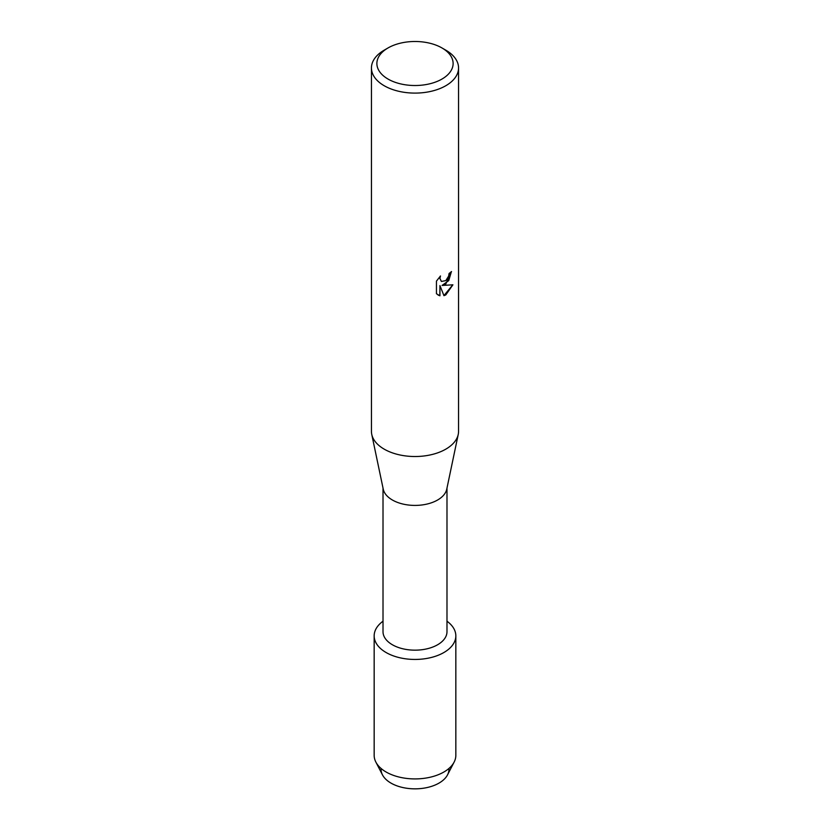 <?xml version="1.0" encoding="UTF-8"?>
<svg xmlns="http://www.w3.org/2000/svg" width="830" height="830" viewBox="0 0 830 830"><rect width="100%" height="100%" fill="white"/><g stroke="black" fill="none" stroke-linecap="round" stroke-linejoin="round"><path stroke-width="1.25" d="M448.937 768.456A33.957 19.609 180 0 1 439.018 783.095A33.957 19.609 180 0 1 401.388 787.193A33.957 19.609 180 0 1 381.063 768.456M446.986 488.05L446.986 631.692A31.986 18.468 180 0 1 437.618 644.754A31.986 18.468 180 0 1 402.758 648.759A31.986 18.468 180 0 1 383.014 631.692L383.014 488.05M443.874 652.536A40.836 23.572 180 0 1 387.828 653.469A40.836 23.572 180 0 1 383.014 621.214A40.836 23.572 180 0 0 374.164 635.863A40.836 23.572 180 0 0 399.375 657.651A40.836 23.572 180 0 0 443.874 652.536A40.836 23.572 180 0 0 446.986 621.214A40.836 23.572 180 0 1 455.836 635.863A40.836 23.572 180 0 1 443.874 652.536M441.954 47.943L445.803 50.163A43.554 25.149 180 0 1 458.554 67.946L458.554 431.372A43.554 25.149 180 0 1 458.243 434.391L446.758 489.161A31.986 18.468 180 0 1 437.618 500.002A31.986 18.468 180 0 1 404.563 504.401A31.986 18.468 180 0 1 383.242 489.161L371.757 434.391A43.554 25.149 180 0 1 371.446 431.372L371.446 67.946A43.554 25.149 180 0 1 384.197 50.163L388.046 47.943A38.107 22.005 180 0 1 441.954 47.943A38.107 22.005 180 0 1 441.954 79.068A38.107 22.005 180 0 1 388.046 79.068A38.107 22.005 180 0 1 388.046 47.943L384.197 50.163M458.243 434.391A43.554 25.149 180 0 1 445.803 449.155A43.554 25.149 180 0 1 400.786 455.141A43.554 25.149 180 0 1 371.757 434.391M436.445 293.747L436.445 281.121L440.481 275.965L439.931 278.475L441.425 281.453L445.803 280.623L448.646 276.11L449.072 273.485A43.554 25.149 0 0 0 451.51 271.535L445.803 284.016L442.068 285.437L452.91 284.815L445.803 294.909L443.957 295.677L439.942 285.572L439.942 295.802L436.445 293.737M458.554 67.946A43.554 25.149 180 0 1 445.803 85.729A43.554 25.149 180 0 1 398.327 91.186A43.554 25.149 180 0 1 371.446 67.946M451.406 271.628L448.74 280.613L442.068 285.437M441.384 281.432L439.838 278.413L440.274 276.172M438.043 295.024L439.848 295.739L439.942 285.572M443.926 295.605L452.786 284.846M455.836 635.863L455.836 755.341A40.836 23.572 180 0 1 454.135 762.075L447.546 774.836A33.957 19.609 180 0 1 439.018 783.095A33.957 19.609 180 0 1 382.454 774.836L375.865 762.075A40.836 23.572 180 0 1 374.164 755.341L374.164 635.863M454.135 762.075A40.836 23.572 180 0 1 443.874 772.014A40.836 23.572 180 0 1 375.865 762.075"/></g></svg>
